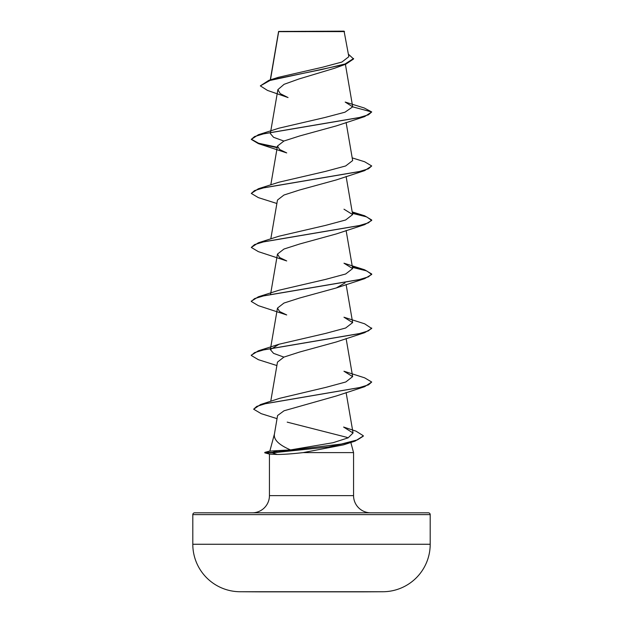 <?xml version="1.0" encoding="UTF-8"?>
<svg xmlns="http://www.w3.org/2000/svg" width="623" height="623" viewBox="0 0 623 623"><rect width="100%" height="100%" fill="white"/><g stroke="black" fill="none" stroke-linecap="round" stroke-linejoin="round"><path stroke-width="0.93" d="M383.005 591.741A11869.855 11869.855 0 0 1 362.072 591.85L260.928 591.85A11869.855 11869.855 0 0 1 239.995 591.741L383.005 591.741A47.48 47.48 0 0 0 430.197 544.261L430.197 514.629L192.803 514.629L192.803 544.261L430.197 544.261M239.995 591.741A47.48 47.48 0 0 1 192.803 544.261M334.52 68.273L298.908 78.989L284.08 84.315L277.881 89.65L280.194 93.606L288.052 97.562L267.493 90.421L260.328 85.881L268.809 80.367L278.177 77.377L322.403 67.261L341.918 62.035L348.833 56.693L344.075 31.15L278.629 31.446M344.527 31.602L278.668 31.664L270.46 79.853M363.287 435.952L355.11 441.107L343.421 444.877L303.113 452.617C292.389 453.832 283.761 454.455 277.235 454.463L269.673 454.144L264.806 452.843L264.806 452.391L272.306 452.391L277.671 450.624L290.528 449.915C278.785 444.869 273.427 439.55 274.439 433.974L277.57 415.533L284.057 410.767L336.28 395.987L364.634 386.696L265.811 403.579L256.754 406.391L253.647 409.202L261.239 413.68L277.04 418.648M430.197 514.629A1.807 1.807 0 0 0 428.39 512.822L194.61 512.822A1.807 1.807 0 0 0 192.803 514.629M370.763 512.822A17.203 17.203 0 0 1 353.56 495.62L269.44 495.62A17.203 17.203 0 0 1 252.237 512.822M274.354 434.278L269.868 451.036M269.845 451.114L277.671 450.624M287.203 422.137L347.307 437.447M350.835 442.455L353.56 452.617L353.56 495.62M269.44 454.081L269.44 495.62M303.113 452.617L353.56 452.617M352.68 106.852L371.713 111.953L368.434 114.803L358.949 117.654L258.358 134.747L279.018 128.167L324.887 117.506L345.01 112.187L352.68 106.852L345.189 102.063L364.245 107.989L371.713 111.953L364.634 116.61L336.295 125.901L299.647 135.97L283.971 141L277.484 146.039L279.579 149.473L286.712 152.915L258.366 143.617L277.188 147.698M352.197 157.884L364.634 161.754L371.705 165.967L364.642 170.624L336.288 179.922L299.632 189.984L283.948 195.03L277.469 200.061L270.803 238.905M364.634 224.646L336.288 233.936L299.608 244.014L283.971 249.036L277.476 254.075L279.571 257.509L286.712 260.944L258.358 251.645L251.295 247.44L254.566 244.59L264.043 241.74L364.634 224.646L371.705 220.433L366.682 216.897L352.447 213.354M345.095 282.865L336.295 287.951L299.647 298.012L283.963 303.051L277.476 308.089L279.579 311.523L286.712 314.958L258.366 305.667L251.295 301.454L254.573 298.604L264.051 295.754L364.634 278.66L371.713 274.447L366.682 270.912L352.447 267.376M283.878 357.104L273.575 353.366L270.366 349.62L279.034 344.231L325.58 333.422L345.64 328.017L352.641 322.605L343.966 317.224L364.642 323.804L371.705 328.469L364.642 332.674L336.295 341.965L299.632 352.034L283.948 357.08L277.476 362.111L270.74 401.313M290.528 449.915L333.032 442.712L348.109 437.86L353.039 432.993L343.6 427.051M260.562 404.537L279.719 398.299L326.063 387.327L345.788 381.977L352.634 376.627L343.958 371.238L364.634 377.826L371.705 382.031L368.52 384.843L359.276 387.654L260.562 404.537L253.647 409.202M258.366 296.797L279.034 290.217L325.549 279.408L345.64 274.003L352.649 268.591L343.982 263.21L364.634 269.79L371.713 274.003L368.427 276.853L358.949 279.704L258.366 296.797L251.31 301.228M352.369 212.895L364.642 215.776L371.705 219.981L368.434 222.832L358.957 225.682L258.366 242.783L279.018 236.203L325.572 225.394L345.64 219.989L352.649 214.577L343.982 209.196M371.705 165.967L368.427 168.817L358.949 171.668L258.366 188.761L279.011 182.189L325.588 171.372L345.648 165.967L352.657 160.563L346.115 122.474M283.878 141.047L273.567 137.301L270.343 133.548L270.553 132.333M260.328 85.881L270.016 80.453L345.858 64.169L353.576 58.975L348.405 54.185M268.809 80.367L322.029 69.449L345.056 63.982L353.576 58.523M278.52 31.687L278.52 32.123M364.634 116.61L264.051 133.704L254.573 136.554L251.295 139.404L258.366 143.617M364.642 170.624L264.043 187.725L254.566 190.576L251.287 193.426L258.366 197.631L276.885 203.495M364.642 332.674L264.043 349.776L254.566 352.626L251.287 355.476L258.366 359.681L276.885 365.545M371.705 382.031L364.634 386.696M355.11 441.107L328.547 446.979L272.306 452.843L272.306 452.391L341.295 444.059L357.392 439.893L363.302 436.178M258.358 134.747L251.295 139.404M251.31 139.178L258.545 143.22L277.258 147.262M258.366 188.761L251.287 193.426M258.366 242.783L251.295 247.44M352.369 266.909L364.634 269.79M371.705 328.017L368.427 330.868L358.957 333.718L258.366 350.811L251.31 355.25M343.6 427.043L355.967 431.132L363.302 435.734M264.806 452.843L272.306 452.843L277.235 454.463M278.582 31.524L270.281 79.908M345.407 64.317L352.657 106.572M277.881 89.65L270.631 131.866M277.469 146.039L270.803 184.891M346.115 176.488L352.657 214.577M346.115 230.502L352.657 268.591M277.469 254.075L270.631 293.916M346.115 284.516L352.657 322.605M277.469 308.089L270.343 349.612M346.115 338.538L352.657 376.619M346.115 392.552L353.062 432.993M334.52 68.281L345.858 64.169M336.295 287.951L364.634 278.66M279.034 344.231L258.366 350.811M352.197 211.898L364.642 215.776M371.705 219.981L371.705 220.433M371.713 274.003L371.713 274.447M251.295 301.002L251.295 301.454M251.287 355.024L251.287 355.476M270.125 450.966L264.806 452.391"/></g></svg>
